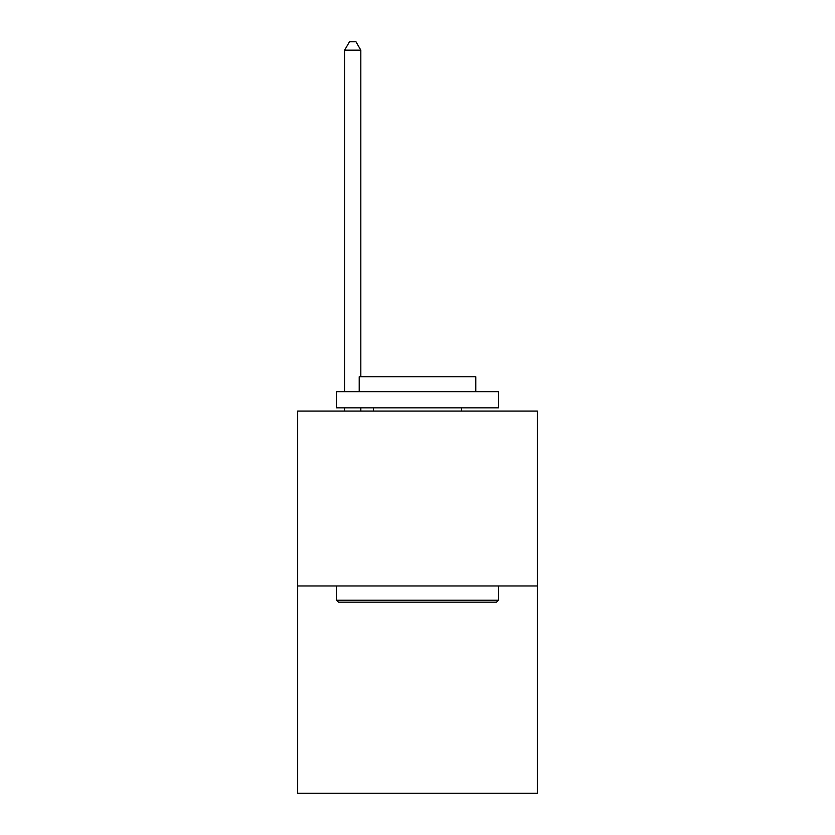 <?xml version="1.0" encoding="UTF-8"?>
<svg xmlns="http://www.w3.org/2000/svg" width="835" height="835" viewBox="0 0 835 835"><rect width="100%" height="100%" fill="white"/><g stroke="black" fill="none" stroke-linecap="round" stroke-linejoin="round"><path stroke-width="1.25" d="M537.333 585.972L537.333 411.091L297.667 411.091L297.667 793.25L537.333 793.25L537.333 585.972L297.667 585.972M496.522 602.171L338.478 602.171L336.536 600.229L498.464 600.229L496.522 602.171M336.536 391.657L498.464 391.657L498.464 407.845L336.536 407.845L336.536 391.657M475.793 391.657L475.793 376.762L359.207 376.762L359.207 391.657M336.536 585.972L336.536 600.229M498.464 585.972L498.464 600.229M373.454 407.845L373.454 411.091M461.546 407.845L461.546 411.091M360.824 376.762L360.824 50.173L344.625 50.173L344.625 391.657M344.625 407.845L344.625 411.091M360.824 407.845L360.824 411.091M344.625 50.173L349.489 41.75L355.961 41.75L360.824 50.173"/></g></svg>
